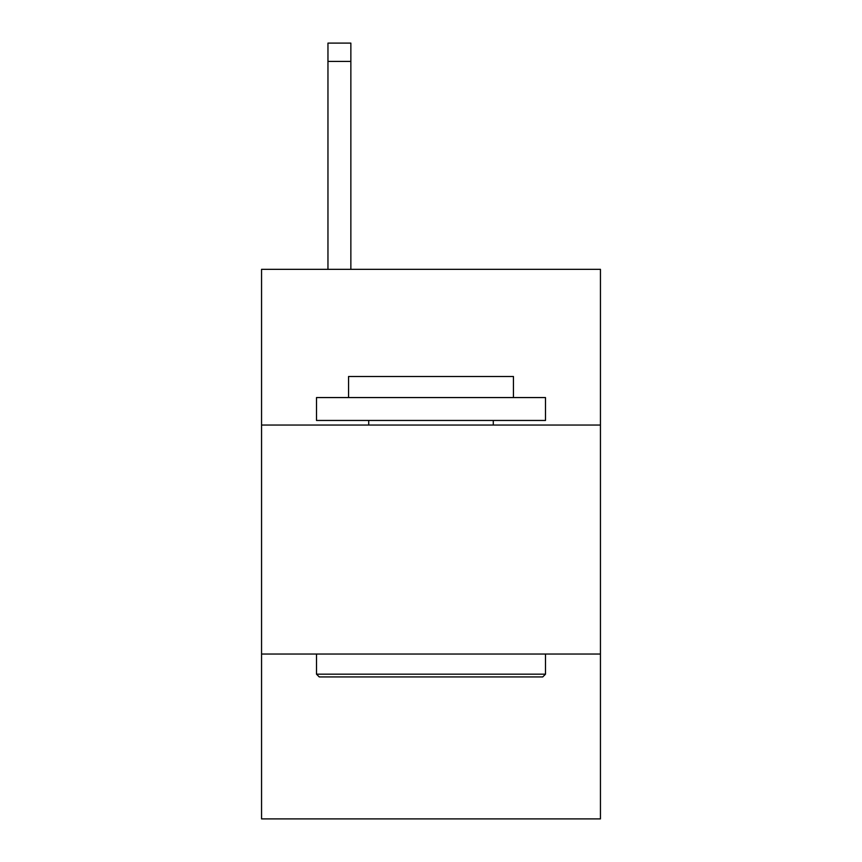 <?xml version="1.0" encoding="UTF-8"?>
<svg xmlns="http://www.w3.org/2000/svg" width="862" height="862" viewBox="0 0 862 862"><rect width="100%" height="100%" fill="white"/><g stroke="black" fill="none" stroke-linecap="round" stroke-linejoin="round"><path stroke-width="1.29" d="M600.448 425.041L600.448 269.332L261.552 269.332L261.552 425.041L600.448 425.041L600.448 818.9L261.552 818.9L261.552 425.041M600.448 654.032L261.552 654.032M350.856 269.332L350.856 43.1L327.959 43.1L350.856 43.1L327.959 43.1L350.856 43.1L327.959 43.1L350.856 43.1L327.959 43.1L350.856 43.1L327.959 43.1L350.856 43.1L327.959 43.1L350.856 43.1L327.959 43.1L350.856 43.1L327.959 43.1L350.856 43.1L327.959 43.1L350.856 43.1L327.959 43.1L350.856 43.1L327.959 43.1L327.959 269.332M319.252 676.929L316.505 674.181L545.495 674.181L542.748 676.929L319.252 676.929M545.495 397.565L545.495 420.462L316.505 420.462L316.505 397.565L545.495 397.565M348.56 397.565L348.56 376.5L513.44 376.5L513.44 397.565M545.495 654.032L545.495 674.181M316.505 654.032L316.505 674.181M493.279 420.462L493.279 425.041M368.72 420.462L368.72 425.041M350.856 43.1L327.959 43.1M350.856 61.417L327.959 61.417"/></g></svg>
